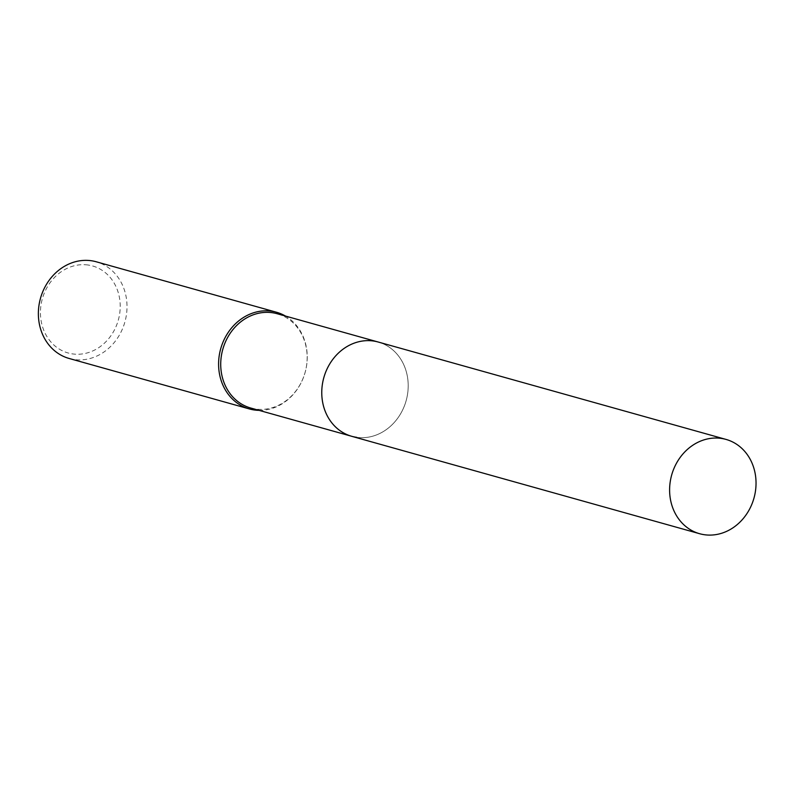 <?xml version="1.0" encoding="UTF-8"?>
<svg xmlns="http://www.w3.org/2000/svg" width="795" height="795" viewBox="0 0 795 795"><rect width="100%" height="100%" fill="white"/><g stroke="black" fill="none" stroke-linecap="round" stroke-linejoin="round"><path stroke-width="0.6" stroke-dasharray="3.98 2.98" d="M373.213 340.985A48.962 42.741 105.6 0 0 323.118 380.457A48.962 42.741 105.6 0 0 351.778 436.316A48.962 42.741 105.6 0 0 356.746 437.349A48.962 42.741 105.6 0 0 406.841 397.878A48.962 42.741 105.6 0 0 378.182 342.019A48.962 42.741 105.6 0 0 373.213 340.985A48.962 42.741 105.6 0 1 407.418 395.026A48.962 42.741 105.6 0 1 356.746 437.349M250.733 408.024A48.962 42.741 105.6 0 0 255.702 409.057A48.962 42.741 105.6 0 0 305.807 369.586A48.962 42.741 105.6 0 0 277.137 313.727M69.145 358.475A50.214 43.834 105.6 0 0 74.243 359.539A50.214 43.834 105.6 0 0 125.63 319.053A50.214 43.834 105.6 0 0 96.225 261.774M87.927 264.993A45.196 39.452 105.6 0 0 41.161 304.058A45.196 39.452 105.6 0 0 72.723 353.934A45.196 39.452 105.6 0 0 119.489 314.87A45.196 39.452 105.6 0 0 87.927 264.993M259.091 410.359A50.214 43.834 105.6 0 0 305.131 372.408A50.214 43.834 105.6 0 0 285.494 316.072M351.022 436.097L351.778 436.316A48.972 42.741 105.6 0 0 407.418 395.026A48.972 42.741 105.6 0 0 378.191 342.019L377.426 341.81"/><path stroke-width="1.19" d="M373.223 340.985A48.962 42.741 105.6 0 0 322.551 383.309A48.962 42.741 105.6 0 0 356.746 437.349M377.426 341.81L277.137 313.727A48.962 42.741 105.6 0 0 272.178 312.693A48.962 42.741 105.6 0 0 222.073 352.165A48.962 42.741 105.6 0 0 250.733 408.024L351.022 436.097M285.494 316.072A50.214 43.834 105.6 0 0 276.451 312.236A50.214 43.834 105.6 0 0 271.363 311.173A50.214 43.834 105.6 0 0 219.977 351.658A50.214 43.834 105.6 0 0 249.382 408.938A50.214 43.834 105.6 0 0 254.47 410.001A50.214 43.834 105.6 0 0 259.091 410.359M276.451 312.236L96.225 261.774A50.214 43.834 105.6 0 0 91.137 260.71A50.214 43.834 105.6 0 0 39.75 301.196A50.214 43.834 105.6 0 0 69.145 358.475L249.382 408.938M755.25 492.423A48.962 42.741 105.6 0 0 726.024 439.416A48.962 42.741 105.6 0 0 670.394 480.707A48.962 42.741 105.6 0 0 699.62 533.713A48.962 42.741 105.6 0 0 755.25 492.423M726.024 439.416L378.191 342.019A48.972 42.741 105.6 0 0 322.551 383.309A48.972 42.741 105.6 0 0 351.778 436.326L699.62 533.713"/></g></svg>
